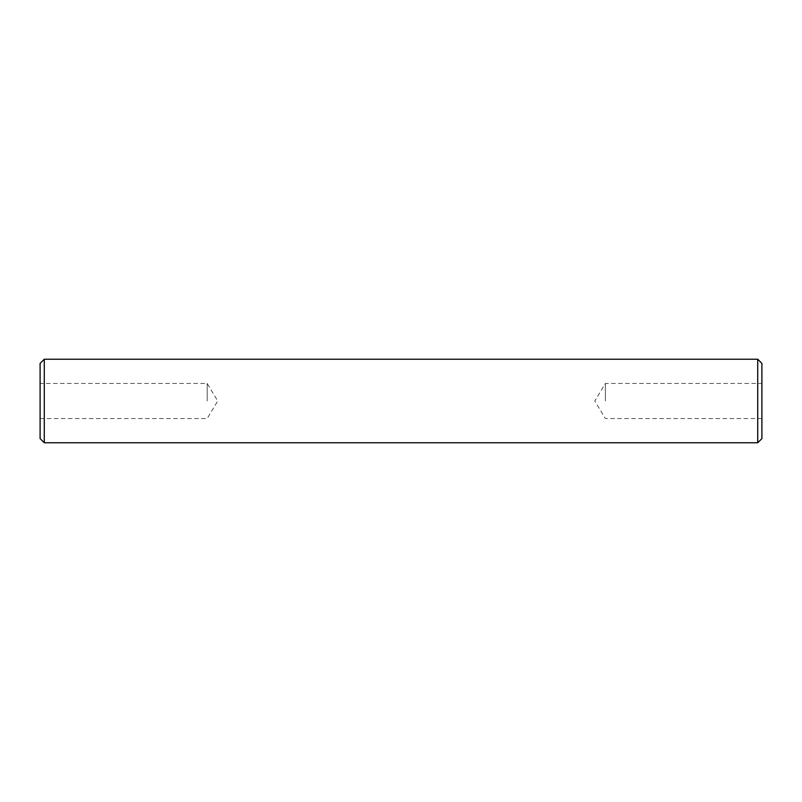 <?xml version="1.0" encoding="UTF-8"?>
<svg xmlns="http://www.w3.org/2000/svg" width="802" height="802" viewBox="0 0 802 802"><rect width="100%" height="100%" fill="white"/><g stroke="black" fill="none" stroke-linecap="round" stroke-linejoin="round"><path stroke-width="0.6" stroke-dasharray="4.01 3.01" d="M40.1 363.406L40.1 438.594M44.28 442.774L44.28 359.226M761.9 438.594L761.9 363.406M757.72 359.226L757.72 442.774M207.187 401L207.187 383.456L207.187 401M605.36 401L605.36 383.456L605.36 401M761.9 401L761.9 418.544L761.9 401M40.1 401L40.1 418.544L40.1 401M40.1 418.544L207.187 418.544L217.723 401L207.187 383.456L40.1 383.456M761.9 418.544L605.36 418.544L594.813 401L605.36 383.456L761.9 383.456"/><path stroke-width="1.2" d="M40.1 438.594L40.1 363.406L44.28 359.226L44.28 442.774L40.1 438.594M757.72 359.226L761.9 363.406L761.9 438.594L757.72 442.774L757.72 359.226L44.28 359.226M757.72 442.774L44.28 442.774"/></g></svg>
